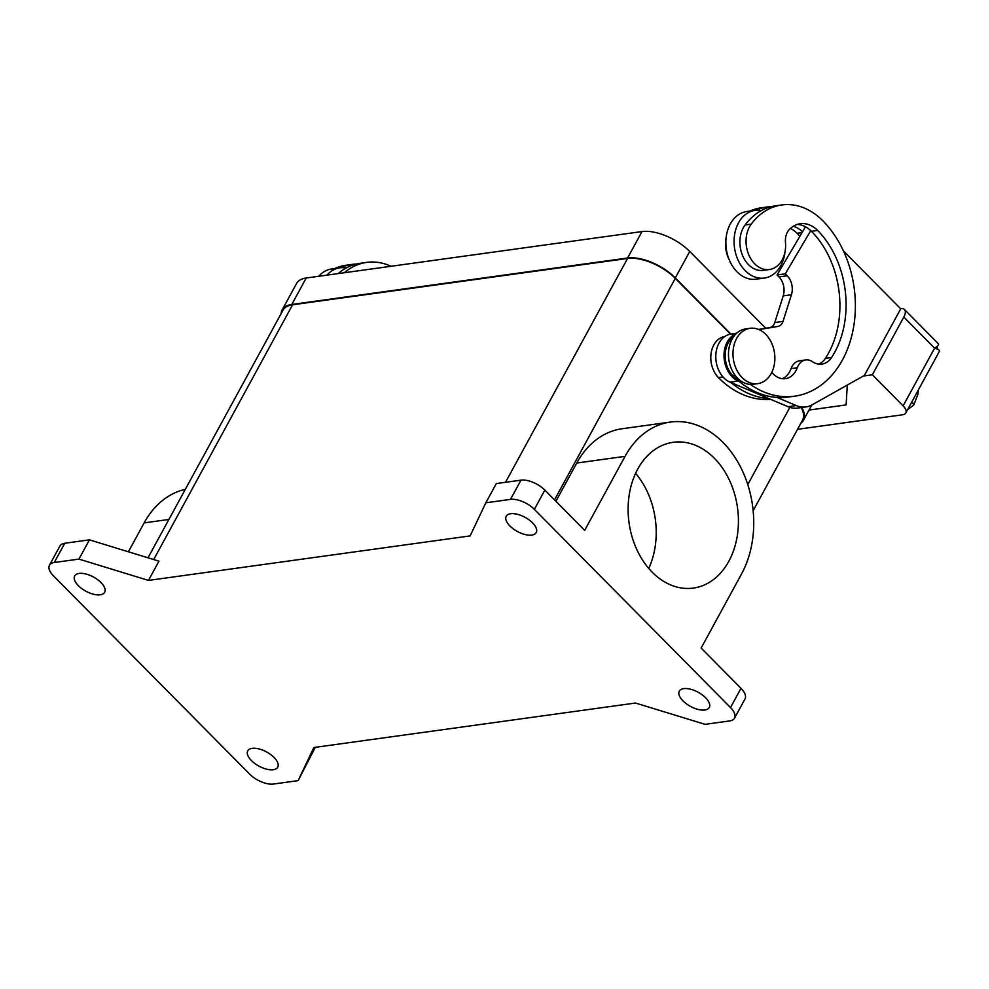 <?xml version="1.0" encoding="UTF-8"?>
<svg xmlns="http://www.w3.org/2000/svg" width="989" height="989" viewBox="0 0 989 989"><rect width="100%" height="100%" fill="white"/><g stroke="black" fill="none" stroke-linecap="round" stroke-linejoin="round"><path stroke-width="1.48" d="M532.539 522.847A17.073 8.048 28.6 0 1 536.223 532.589A17.073 8.048 28.6 0 1 525.072 534.53A17.073 8.048 28.6 0 1 509.928 525.975A17.073 8.048 28.6 0 1 506.244 516.233A17.073 8.048 28.6 0 1 517.395 514.292A17.073 8.048 28.6 0 1 532.539 522.847M49.45 565.251A18.63 8.777 28.6 0 0 53.48 575.87L249.611 774.09A18.63 8.777 -151.4 0 0 273.483 784.042L298.146 780.63L313.847 747.523L635.494 703.031L705.046 724.331L729.697 720.932A18.63 8.777 -151.4 0 0 734.518 718.187A18.63 8.777 -151.4 0 0 730.5 707.555L534.357 509.335A18.63 8.777 28.6 0 0 510.485 499.383L520.98 480.147L496.317 483.559L485.834 502.795L470.121 535.902L148.474 580.407L78.935 559.094L89.418 539.858L64.755 543.27A18.63 8.777 28.6 0 0 59.933 546.015L49.45 565.251A18.63 8.777 28.6 0 1 54.271 562.506L64.755 543.27M520.98 480.147A18.63 8.777 28.6 0 1 544.852 490.099L584.684 530.364L625.048 456.349A94.017 69.947 -97.9 0 1 670.381 422.068A94.017 69.947 -97.9 0 1 742.294 470.579A94.017 69.947 -97.9 0 1 741.49 574.04L701.139 648.055L740.984 688.319A18.63 8.777 -151.4 0 1 745.014 698.951L734.518 718.187M728.844 561.258A73.582 54.741 -97.9 0 1 693.351 588.084A73.582 54.741 -97.9 0 1 637.077 550.119A73.582 54.741 -97.9 0 1 637.695 469.145A73.582 54.741 -97.9 0 1 673.188 442.306A73.582 54.741 -97.9 0 1 729.462 480.271A73.582 54.741 -97.9 0 1 728.844 561.258M89.418 539.858L158.957 561.159L148.474 580.407M730.5 334.146L675.289 278.354A37.261 17.555 -151.4 0 0 627.558 258.45L292.583 304.785A37.261 17.555 -151.4 0 0 282.953 310.274L147.991 557.808M78.935 559.094L54.271 562.506M753.148 510.72L802.561 420.09A37.261 17.555 -151.4 0 0 801.226 407.579M800.818 423.292A37.261 17.555 -151.4 0 0 803.365 420.424A37.261 17.555 -151.4 0 0 801.795 407.493M730.908 334.084L675.314 277.909A37.261 17.555 -151.4 0 0 627.582 258.005L291.792 304.464A37.261 17.555 -151.4 0 0 282.149 309.94A37.261 17.555 -151.4 0 0 281.111 313.637M765.709 328.237L689.741 251.453A37.261 17.555 -151.4 0 0 642.009 231.55L306.207 278.008A37.261 17.555 -151.4 0 0 296.576 283.497L282.149 309.94M298.146 780.63L315.306 747.325M555.905 501.275L576.748 463.037A94.017 69.947 -97.9 0 1 622.093 428.756L670.381 422.068M100.977 582.558A17.073 8.048 28.6 0 1 104.661 592.287A17.073 8.048 28.6 0 1 93.51 594.241A17.073 8.048 28.6 0 1 78.366 585.686A17.073 8.048 28.6 0 1 74.682 575.944A17.073 8.048 28.6 0 1 85.833 573.991A17.073 8.048 28.6 0 1 100.977 582.558M128.397 551.8L144.159 522.884A94.017 69.947 -97.9 0 1 185.302 489.357M682.991 700.88A17.073 8.048 28.6 0 1 679.307 691.138A17.073 8.048 28.6 0 1 690.458 689.185A17.073 8.048 28.6 0 1 705.602 697.752A17.073 8.048 28.6 0 1 709.286 707.481A17.073 8.048 28.6 0 1 698.135 709.434A17.073 8.048 28.6 0 1 682.991 700.88M274.04 757.45A17.073 8.048 28.6 0 1 277.724 767.192A17.073 8.048 28.6 0 1 266.573 769.145A17.073 8.048 28.6 0 1 251.429 760.578A17.073 8.048 28.6 0 1 247.745 750.849A17.073 8.048 28.6 0 1 258.895 748.896A17.073 8.048 28.6 0 1 274.04 757.45M510.485 499.383L485.834 502.795M635.593 473.335A73.582 54.741 -97.9 0 1 648.747 568.428M770.74 399.383A99.357 73.915 -97.9 0 1 718.41 377.563A23.291 17.32 -97.9 0 1 711.14 353.061A23.291 17.32 -97.9 0 1 724.838 336.495M799.878 236.272A86.933 64.681 82.1 0 0 797.072 233.28A31.042 23.093 82.1 0 0 790.434 228.434M729.202 259.736A26.394 19.632 -97.9 0 1 726.136 237.57M749.847 211.102A73.446 54.642 -97.9 0 1 761.246 207.801L767.402 206.948A73.446 54.642 -97.9 0 1 771.544 206.59M771.816 372.334A21.733 16.17 82.1 0 0 785.427 378.663A21.733 16.17 82.1 0 0 797.258 367.747A15.527 11.547 -97.9 0 1 805.701 359.947A15.527 11.547 -97.9 0 1 812.439 361.677A21.733 16.17 82.1 0 0 821.884 364.1A21.733 16.17 82.1 0 0 831.576 357.511A86.933 64.681 82.1 0 0 817.619 230.437A31.042 23.093 82.1 0 0 800.262 223.737A31.042 23.093 82.1 0 0 789.568 229.25A15.527 11.547 82.1 0 0 785.476 242.429A26.394 19.632 -97.9 0 1 769.454 269.515A26.394 19.632 -97.9 0 1 748.537 254.222A26.394 19.632 -97.9 0 1 751.244 224.12A73.446 54.642 -97.9 0 1 781.792 204.958A73.446 54.642 -97.9 0 1 822.873 220.819A99.357 73.915 -97.9 0 1 853.791 325.925A99.357 73.915 -97.9 0 1 794.526 396.193L788.369 397.046A99.357 73.915 -97.9 0 1 777.033 397.43L796.269 405.564A31.042 23.093 82.1 0 0 805.911 406.924L797.69 408.061A31.042 23.093 -97.9 0 1 788.048 406.702L730.092 382.199A24.836 18.482 -97.9 0 1 715.789 356.324A24.836 18.482 -97.9 0 1 730.611 334.134L736.805 333.095M758.575 329.436L769.739 327.557A9.309 6.935 82.1 0 0 774.795 322.525L783.214 295.884A15.527 11.547 82.1 0 0 778.986 276.92L777.057 274.979L805.479 226.778M736.1 333.75A24.836 18.482 82.1 0 0 724.047 357.066A24.836 18.482 82.1 0 0 738.313 381.062L739.166 381.42A99.357 73.915 -97.9 0 1 732.8 375.573A23.291 17.32 -97.9 0 1 733.492 336.866M805.911 406.924A31.042 23.093 82.1 0 0 812.167 404.81L864.374 375.474L900.719 308.815L843.432 250.922M769.454 269.515L763.285 270.368A26.394 19.632 -97.9 0 1 742.38 255.075A26.394 19.632 -97.9 0 1 745.076 224.973A73.446 54.642 -97.9 0 1 761.307 210.57A73.446 54.642 -97.9 0 1 775.623 205.811L781.792 204.958M818.744 364.125A21.733 16.17 82.1 0 0 825.407 358.364A86.933 64.681 82.1 0 0 811.462 231.29A31.042 23.093 82.1 0 0 810.77 230.622A31.042 23.093 82.1 0 0 797.208 224.441M777.057 274.979L785.278 273.842L787.207 275.783A15.527 11.547 -97.9 0 1 791.435 294.747L783.016 321.388A9.309 6.935 -97.9 0 1 777.96 326.419L758.996 329.609M810.77 230.622L785.278 273.842M755.93 210.286A73.446 54.642 -97.9 0 1 767.402 206.948M802.549 231.76A31.042 23.093 82.1 0 0 793.277 226.283M782.299 378.688A21.733 16.17 82.1 0 0 791.089 368.6A15.527 11.547 -97.9 0 1 799.532 360.8L805.701 359.947M794.526 396.193A99.357 73.915 -97.9 0 1 750.367 384.412M764.349 278.057L756.128 279.195A34.158 25.405 -97.9 0 1 730.006 261.578A34.158 25.405 -97.9 0 1 730.302 223.984A34.158 25.405 -97.9 0 1 746.769 211.535L754.99 210.397A34.158 25.405 82.1 0 0 738.523 222.846A34.158 25.405 82.1 0 0 738.227 260.441A34.158 25.405 82.1 0 0 764.349 278.057A34.158 25.405 82.1 0 0 780.828 265.608A34.158 25.405 82.1 0 0 784.982 252.01M761.307 210.57A34.158 25.405 82.1 0 0 754.99 210.397M768.824 398.567A99.357 73.915 -97.9 0 1 730.958 382.558M777.033 397.43A99.357 73.915 -97.9 0 1 739.166 381.42M757.759 383.658L753.235 384.276A27.939 20.794 -97.9 0 1 731.872 369.861A27.939 20.794 -97.9 0 1 732.107 339.116A27.939 20.794 -97.9 0 1 745.582 328.917L750.095 328.299A27.939 20.794 -97.9 0 1 771.469 342.713A27.939 20.794 -97.9 0 1 771.235 373.459A27.939 20.794 -97.9 0 1 757.759 383.658A27.939 20.794 -97.9 0 1 736.385 369.243A27.939 20.794 -97.9 0 1 736.62 338.485A27.939 20.794 -97.9 0 1 750.095 328.299M900.522 308.63L900.843 308.58A12.424 5.885 -44.7 0 1 904.428 309.458A12.424 5.885 -44.7 0 1 903.822 317.061L872.36 374.769L903.118 405.861A12.424 5.847 28.6 0 1 905.813 412.945A12.424 5.847 28.6 0 1 902.598 414.774L797.53 429.313M863.422 376.005L872.36 374.769M809.014 410.052L846.114 404.921L847.289 385.067M913.7 405.156L917.94 394.215L917.359 391.755M907.21 409.891L913.737 405.082L912.118 401.423A6.206 4.475 134.9 0 1 911.141 403.178M904.428 309.458L938.45 343.838C939.056 344.667 937.77 346.101 934.593 348.153C938.202 349.228 939.834 350.242 939.488 351.182L905.813 412.945M937.102 346.348A6.206 4.624 -97.9 0 1 937.485 349.179A6.206 4.624 -97.9 0 0 937.102 346.348M344.308 272.741A73.446 54.642 -97.9 0 1 366.672 262.394A73.446 54.642 -97.9 0 1 391.001 266.276M338.139 273.594A73.446 54.642 -97.9 0 1 346.187 268.007A73.446 54.642 -97.9 0 1 360.503 263.247L366.672 262.394M326.951 275.14A34.158 25.405 -97.9 0 1 339.87 267.834A34.158 25.405 -97.9 0 1 346.187 268.007M339.87 267.834L331.649 268.971A34.158 25.405 82.1 0 0 318.73 276.277M340.809 267.722A73.446 54.642 -97.9 0 1 352.282 264.384A73.446 54.642 -97.9 0 1 356.423 264.026M334.727 268.538A73.446 54.642 -97.9 0 1 346.113 265.237L352.282 264.384M730.5 707.555L740.984 688.319M534.357 509.335L544.852 490.099M292.583 304.785L153.691 559.551M627.558 258.45L505.515 482.286M306.207 278.008L291.792 304.464M625.048 456.349L576.748 463.037M642.009 231.55L627.582 258.005M675.289 278.354L554.52 499.878M789.865 407.369L747.771 484.573M689.741 251.453L675.314 277.909M144.159 522.884L168.896 519.46M722.996 376.933L718.41 377.563M730.092 382.199L738.313 381.062M788.048 406.702L796.269 405.564M802.054 232.6L797.072 233.28M778.986 276.92L787.207 275.783M783.214 295.884L791.435 294.747M774.795 322.525L783.016 321.388M769.739 327.557L777.96 326.419M730.611 334.134L736.558 333.305M817.619 230.437L811.462 231.29M831.576 357.511L825.407 358.364M797.258 367.747L791.089 368.6M751.244 224.12L745.076 224.973M735.062 375.264L732.8 375.573M903.822 317.061L934.593 348.153L903.118 405.861M811.746 405.033L803.365 420.424M918.262 390.111L917.965 394.141"/></g></svg>
